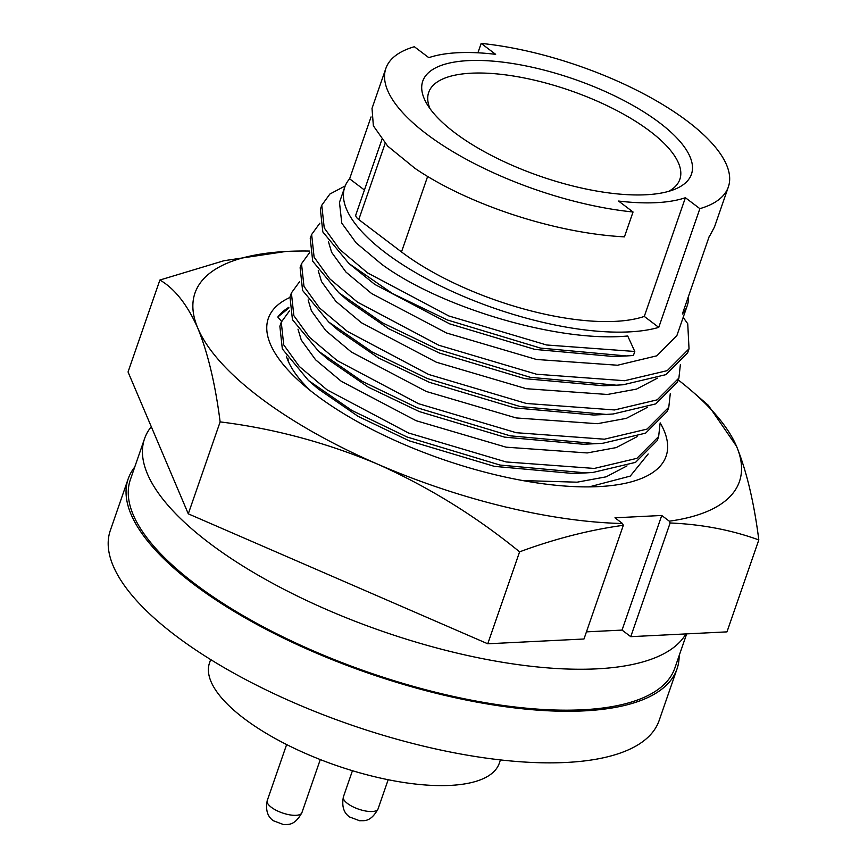 <?xml version="1.0" encoding="UTF-8"?>
<svg xmlns="http://www.w3.org/2000/svg" width="868" height="868" viewBox="0 0 868 868"><rect width="100%" height="100%" fill="white"/><g stroke="black" fill="none" stroke-linecap="round" stroke-linejoin="round"><path stroke-width="1.3" d="M310.679 390.85A187.249 67.715 -160.9 0 1 286.353 356.14M288.935 307.956L277.803 317.026A203.286 73.509 -160.9 0 1 288.86 307.294M277.803 317.026L281.558 321.399M289.814 297.518A210.49 76.113 19.1 0 0 303.149 384.611A210.49 76.113 19.1 0 0 315.833 394.842A210.49 76.113 19.1 0 0 597.802 486.644A210.49 76.113 19.1 0 0 660.19 422.89M630.754 636.667L670.129 522.981C701.811 524.326 731.377 529.979 758.816 539.918L726.983 631.871L630.754 636.667L622.052 630.092L586.442 631.861M220.136 421.891C273.973 428.564 326.498 442.669 377.721 464.196C428.521 486.937 475.816 516.145 519.596 551.842C555.021 538.757 589.6 529.914 623.343 525.303L583.98 639L487.762 643.785L188.291 513.834L128.052 371.981L159.896 280.028C174.739 288.643 187.39 304.733 197.861 328.288C207.919 353.059 215.34 384.264 220.136 421.891L188.291 513.834M758.816 539.918C754.021 502.29 746.599 471.096 736.552 446.326L708.353 405.345L691.742 390.991A288.078 104.182 -160.9 0 1 736.552 446.326A288.078 104.182 -160.9 0 1 669.304 521.18L670.129 522.981M288.469 251.351L287.351 251.405A288.078 104.182 -160.9 0 1 288.469 251.351A288.078 104.182 -160.9 0 1 309.409 251.058M285.746 251.481L223.933 260.726L159.896 280.028M519.596 551.842L487.762 643.785M623.343 525.303L622.519 523.512L614.967 517.805L661.741 515.473L622.052 630.092M661.741 515.473L669.304 521.18M678.244 379.945A288.078 104.182 -160.9 0 1 691.742 390.991M622.519 523.512A288.078 104.182 -160.9 0 1 377.721 464.196A288.078 104.182 -160.9 0 1 197.861 328.288A288.078 104.182 -160.9 0 1 287.351 251.405M648.179 453.986L630.266 476.098L589.198 486.883M679.156 655.622A290.4 105.017 -160.9 0 1 677.018 668.913A290.4 105.017 -160.9 0 1 483.053 703.232A290.4 105.017 -160.9 0 1 193.759 584.294A290.4 105.017 -160.9 0 1 128.182 478.865A290.4 105.017 -160.9 0 1 134.714 467.092M128.182 478.865L110.323 530.446A290.4 105.017 19.1 0 0 175.889 635.864A290.4 105.017 19.1 0 0 465.194 754.813A290.4 105.017 19.1 0 0 659.148 720.494L677.018 668.913M210.664 659.571L209.513 662.892A153.332 55.454 19.1 0 0 244.136 718.563A153.332 55.454 19.1 0 0 396.882 781.363A153.332 55.454 19.1 0 0 499.295 763.243L500.445 759.912M685.915 633.922A288.078 104.182 -160.9 0 1 487.284 659.571A288.078 104.182 -160.9 0 1 209.6 543.27A288.078 104.182 -160.9 0 1 144.555 438.687A288.078 104.182 -160.9 0 1 151.292 426.698M686.686 633.879L674.816 668.154A288.078 104.182 -160.9 0 1 482.402 702.201A288.078 104.182 -160.9 0 1 195.43 584.207A288.078 104.182 -160.9 0 1 130.374 479.624L144.555 438.687M385.869 68.398L372.014 108.402L373.37 125.817L387.66 146.095L414.958 168.338C465.932 203.264 552.656 233.112 624.428 236.856L633.043 211.987A181.217 65.534 -160.9 0 1 426.785 134.182A181.217 65.534 -160.9 0 1 385.869 68.398A181.217 65.534 -160.9 0 1 414.34 46.731L428.814 57.668A158.909 57.462 -160.9 0 1 495.65 54.337L481.165 43.4A181.217 65.534 -160.9 0 1 687.423 121.205A181.217 65.534 -160.9 0 1 728.339 186.989A181.217 65.534 -160.9 0 1 699.868 208.656L658.758 327.377A181.217 65.534 -160.9 0 1 385.685 252.903A181.217 65.534 -160.9 0 1 344.759 187.108A181.217 65.534 -160.9 0 1 349.62 178.819L371.059 116.92M344.759 187.108L339.475 202.385L341.775 223.119L356.108 242.856L381.736 264.306C441.15 307.966 558.851 342.719 627.716 335.992L634.79 351.475L546.634 344.987L448.908 315.995L367.587 272.899L339.768 249.474L324.231 227.926L321.768 205.249L320.368 209.286L322.831 231.951L348.958 263.525L392.477 293.547L447.519 320.021L540.504 348.09L626.425 355.945L633.401 355.511L634.79 351.475M626.425 355.945L613.828 356.531L534.894 349.413L449.635 323.84L374.77 284.4L348.958 263.525M328.375 241.445L331.652 252.36L345.974 272.096L371.602 293.536L446.477 332.976L536.424 359.461L617.582 365.233L656.826 355.815L676.877 335.591L687.228 305.699A181.217 65.534 19.1 0 0 688.541 296.183M728.339 186.989L714.483 226.993L710.024 235.358A181.217 65.534 19.1 0 1 709.297 236.215L682.367 313.988A181.217 65.534 19.1 0 0 687.228 305.699M477.91 52.807L481.165 43.4M668.707 191.34A132.891 48.055 19.1 0 0 679.839 179.361A132.891 48.055 19.1 0 0 649.839 131.122A132.891 48.055 19.1 0 0 471.302 73.194A132.891 48.055 19.1 0 0 428.694 92.399A132.891 48.055 19.1 0 0 430.04 108.695M468.34 60.619A142.178 51.418 -160.9 0 1 643.231 111.56A142.178 51.418 -160.9 0 1 674.414 189.419A142.178 51.418 -160.9 0 1 645.868 194.768A142.178 51.418 -160.9 0 1 426.741 103.661A142.178 51.418 -160.9 0 1 468.34 60.619M319.815 223.228L311.645 234.479L314.108 257.167L329.634 278.715L357.464 302.14L438.785 345.236L536.511 374.227L624.667 380.716L667.286 370.625L689.029 348.795L687.738 323.753L683.181 317.406M633.043 211.987L618.558 201.05A158.909 57.462 19.1 0 0 685.394 197.72L699.868 208.656M349.62 178.819L364.441 190.016M658.758 327.377L644.284 316.429A158.909 57.462 -160.9 0 1 401.493 251.926L358.777 219.561A13.009 4.709 19.1 0 1 355.847 214.841L381.898 139.607M345.204 185.947L329.873 194.041L321.768 205.249M644.284 316.429L685.394 197.72M310.245 238.505L312.708 261.192L338.824 292.766L382.354 322.787L437.385 349.261L530.37 377.33L616.302 385.186L623.267 384.752L665.886 374.651L687.63 352.831L689.029 348.795M338.824 292.766L348.361 301.022L388.549 328.679L439.512 353.081L524.771 378.654L603.705 385.772L616.302 385.186M318.241 270.686L321.529 281.601L335.851 301.326L361.479 322.777L436.354 362.216L526.301 388.701L607.459 394.473L636.526 389.103L657.369 378.166M309.692 252.469L301.511 263.72L303.974 286.397L319.511 307.956L347.341 331.381L428.662 374.466L526.377 403.468L614.544 409.956L657.163 399.855L678.906 378.036L680.393 364.462M300.122 267.745L302.585 290.433L328.701 322.006L372.231 352.028L427.262 378.502L520.247 406.571L606.179 414.427L613.144 413.993L655.763 403.891L677.507 382.072L678.906 378.036M328.701 322.006L338.238 330.263L378.426 357.92L429.389 382.321L514.648 407.884L593.582 415.012L606.179 414.427M308.118 299.916L311.406 310.842L325.728 330.567L351.356 352.017L426.221 391.457L516.178 417.931L597.336 423.703L626.392 418.343L647.246 407.407M299.558 281.709L291.388 292.95L293.851 315.637L309.388 337.185L337.207 360.621L418.539 403.707L516.254 432.709L604.421 439.197L647.029 429.096L668.783 407.276L670.27 393.692M289.999 296.986L292.451 319.674L318.578 351.247L362.097 381.269L417.139 407.743L510.124 435.812L596.056 443.667L603.021 443.233L645.64 433.132L667.384 411.313L668.772 407.276M318.578 351.247L328.115 359.493L368.303 387.161L419.266 411.562L504.525 437.125L583.448 444.253L596.056 443.667M297.995 329.156L301.283 340.082L315.605 359.808L341.233 381.258L416.097 420.698L506.055 447.172L587.213 452.944L616.269 447.584L637.123 436.647M289.435 310.95L281.265 322.191L283.727 344.878L299.265 366.426L327.084 389.862L408.405 432.948L506.131 461.95L594.287 468.438L636.906 458.337L658.649 436.517L660.147 422.933M627 465.888L606.146 476.825L577.09 482.185L522.753 480.568M288.447 361.685L287.872 358.397M279.865 326.227L282.328 348.914L308.455 380.488L351.974 410.51L407.016 436.984L500.001 465.053L585.922 472.897L592.898 472.463L635.517 462.373L657.26 440.553L658.649 436.517M585.922 472.897L573.325 473.494L494.402 466.366L409.143 440.803L358.18 416.401L317.992 388.734L308.455 380.488M378.079 808.867C370.278 823.179 363.074 820.249 359.808 820.803L349.598 816.983C343.695 812.904 341.634 806.188 343.402 796.857A18.358 6.64 19.1 0 0 347.547 803.529A18.358 6.64 19.1 0 0 372.198 811.526A18.358 6.64 19.1 0 0 378.079 808.867L388.18 779.724M301.901 812.665C294.1 826.965 286.896 824.047 283.619 824.6L273.409 820.77C267.507 816.69 265.445 809.985 267.214 800.654A18.358 6.64 19.1 0 0 271.358 807.316A18.358 6.64 19.1 0 0 296.01 815.323A18.358 6.64 19.1 0 0 301.901 812.665L320.281 759.576M427.653 176.399L401.493 251.926M385.153 143.415L358.777 219.561M343.402 796.857L352.451 770.708M267.214 800.654L286.635 744.56M311.634 234.49L310.245 238.516M301.511 263.731L300.111 267.756M291.388 292.961L289.988 296.997M281.265 322.202L279.865 326.238"/></g></svg>

